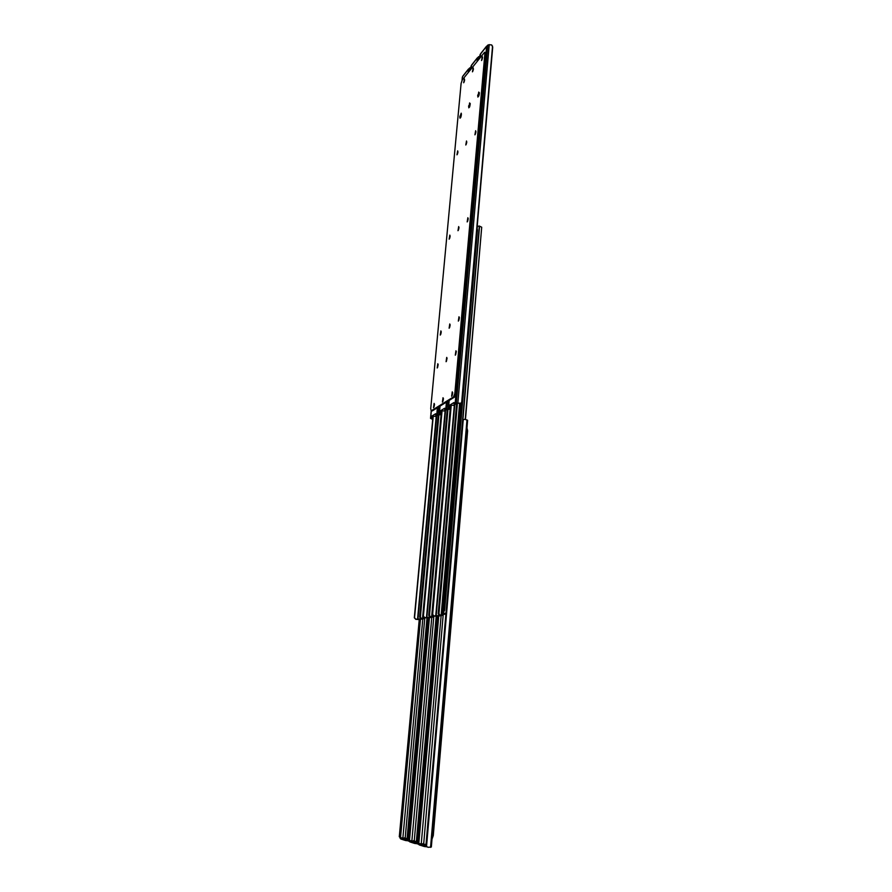 <?xml version="1.0" encoding="UTF-8"?>
<svg xmlns="http://www.w3.org/2000/svg" width="892" height="892" viewBox="0 0 892 892"><rect width="100%" height="100%" fill="white"/><g stroke="black" fill="none" stroke-linecap="round" stroke-linejoin="round"><path stroke-width="1.34" d="M438.173 364.482L437.571 367.515L438.173 364.482M431.984 416.664L432.954 416.843L432.642 417.735L431.683 417.556L432.018 415.962L435.653 413.743L435.664 415.103L436.701 415.271L441.507 414.49M432.954 416.843L432.018 415.962M432.743 419.173L431.46 418.448L432.642 417.735M470.887 67.58L469.638 67.97L469.359 71.037M431.683 417.556L430.524 418.348L432.709 419.485M468.88 68.851L469.638 67.97M441.518 414.367L437.872 414.234L435.731 415.081M441.44 414.579L440.693 414.512M462.48 76.924L463.037 75.909M434.504 404.555L434.047 406.908M464.565 80.325L464.096 81.997M457.93 152.086L457.518 153.825M459.804 117.064L461.197 113.172L461.342 115.258L460.038 118.223L459.804 117.064L460.685 117.566L460.796 116.384L460.796 117.343M461.443 114.076L460.796 116.384L461.443 114.076M450.125 236.257L449.713 238.197M441.239 331.969L440.804 334.166M438.206 414.657L435.352 416.386L432.988 416.14M449.479 238.721L450.125 235.912M449.155 239.179L449.824 235.109L449.155 239.179M433.902 407.209L434.482 404.121M433.512 407.7L434.114 403.396L433.512 407.7M437.192 367.995L437.816 363.746L437.192 367.995M440.615 334.612L441.228 331.634M440.247 335.08L440.882 330.887L440.247 335.08M457.284 154.372L457.942 151.729M456.983 154.829L457.685 150.86L456.983 154.829M467.453 221.528L468.188 218.484M467.163 221.93L467.865 217.715L467.163 221.93M458.298 230.281L458.99 227.36M457.986 230.716L458.678 226.568L457.986 230.716M478.725 92.077L479.294 93.972L477.889 97.094L478.725 92.077M452.01 395.87L452.645 392.536M451.631 396.304L452.255 391.844L451.631 396.304M455.645 354.748L456.314 351.481L455.645 354.748M455.288 355.183L455.946 350.779L455.288 355.183M472.715 71.416L473.418 68.807M472.448 71.839L473.184 67.881L472.448 71.839M463.952 82.298L464.62 79.812M463.673 82.766L464.397 78.875L463.673 82.766M469.616 102.914L470.151 104.799L468.802 107.843L469.616 102.914M481.78 60.132L482.539 57.4M481.535 60.522L482.293 56.497L481.535 60.522M475.18 134.447L475.927 131.559M474.912 134.837L475.648 130.723L474.912 134.837M466.07 144.593L466.772 141.828M465.791 145.006L466.505 140.969L465.791 145.006M449.468 327.777L450.114 324.688M449.122 328.223L449.769 323.952L449.122 328.223M458.666 320.685L459.347 317.474M458.332 321.109L458.99 316.76L458.332 321.109M442.778 401.645L443.391 398.434M442.399 402.114L443.012 397.732L442.399 402.114M446.435 361.249L447.07 358.105L446.435 361.249M446.078 361.706L446.714 357.391L446.078 361.706M485.805 53.933L484.88 53.665L484.59 52.271L485.516 52.539L485.805 53.933L455.857 393.628L454.552 397.063L453.549 396.873L431.427 410.688L432.397 410.866L431.427 410.688M454.552 397.063L432.397 410.866M484.88 53.665L454.842 393.439L455.857 393.628M431.171 410.744L430.725 408.636L461.108 83.391L462.268 79.934L484.59 52.271M453.549 396.873L454.842 393.439M477.733 94.965L478.658 95.221L479.394 92.723L479.026 95.321M469.46 107.218L470.251 103.584L469.46 107.218M440.826 411.268L441.808 411.446L441.484 412.349L440.503 412.171L440.86 410.554L444.629 408.246L444.64 409.629L445.699 409.796L450.672 408.982M441.808 411.446L440.86 410.554M441.562 413.866L440.258 413.096L441.484 412.349M479.863 56.33L478.547 56.742L478.268 59.853M440.503 412.171L439.299 413.007L441.54 414.178M477.766 57.657L478.547 56.742M450.683 408.859L446.925 408.726L444.707 409.606M450.572 409.082L449.791 409.015M470.853 69.152L471.723 64.96M443.424 398.88L442.934 401.344M473.362 69.32L472.86 71.104M466.761 142.174L466.315 144.047M458.99 227.694L458.521 229.813M450.137 325.011L449.668 327.353M447.249 409.16L444.249 410.989L441.841 410.733M450.003 405.659L451.006 405.838L450.672 406.774L449.68 406.585L450.036 404.935L453.961 402.537L453.972 403.942L455.054 404.109L456.358 403.318L460.618 403.24L456.336 402.994L454.05 403.92M451.006 405.838L450.036 404.935M450.728 408.335L449.401 407.544L450.672 406.774M460.618 403.24L461.945 402.27L492.707 47.298L491.76 44.99L489.229 44.656L487.79 45.102L456.336 402.994M449.68 406.585L448.42 407.454L450.705 408.659M486.976 46.049L487.79 45.102M460.484 403.251L459.257 403.296M479.84 57.88L480.721 53.62M452.679 392.993L452.166 395.569M482.483 57.924L481.936 59.831M475.915 131.904L475.436 133.923M468.188 218.819L467.687 221.071M459.369 317.797L458.878 320.273M456.637 403.463L453.493 405.381L451.04 405.124M435.976 439.054L435.43 444.918M415.639 619.271L418.905 619.606L424.046 618.669L420.6 618.312L422.942 618.58L415.639 619.271L414.457 617.621L415.795 619.182M433.021 416.151L432.954 416.898M432.943 416.943L414.323 617.71M433.144 416.174L414.457 617.621M433.233 416.185L414.512 618.111M420.6 618.312L419.653 617.164L420.188 616.617L421.158 618.279M438.217 414.524L419.697 616.651M438.697 414.501L420.188 616.617M438.931 414.501L420.366 617.442M477.03 228.185L477.488 229.958L444.595 610.251L442.889 613.551M461.476 403.217L443.536 610.117L444.595 610.251M442.99 612.436L443.536 610.117M445.041 433.735L444.45 440.269M424.525 617.665L427.848 618.011L433.211 617.03L430.267 616.628L432.085 616.929L424.525 617.665L423.321 615.982L424.692 617.576M441.752 411.848L423.176 616.071M441.975 410.766L423.321 615.982M442.075 410.777L423.377 616.472M429.688 616.673L428.729 615.491L429.286 614.934L430.267 616.628M447.26 409.027L428.773 614.978M447.751 409.004L429.286 614.934M447.985 408.993L429.465 615.77M454.463 428.249L453.838 435.374M433.768 615.993L437.158 616.339L442.733 615.313L439.143 614.956L441.596 615.224L433.768 615.993L432.542 614.276L433.947 615.904M450.906 406.384L432.397 614.365M451.151 405.146L432.542 614.276M451.252 405.158L432.609 614.778M439.143 614.956L438.173 613.752L438.752 613.183L439.756 614.911M456.648 403.307L438.217 613.228M457.15 403.284L438.752 613.183M457.406 403.273L438.931 614.042M424.113 617.978L425.116 617.743M433.267 616.35L434.003 616.049M477.187 226.345L479.35 226.044L481.702 227.215L465.256 419.34M443.603 613.272L445.922 613.328M445.911 613.495L444.952 613.35L445.911 613.506M465.468 419.374L481.702 227.215M442.8 614.644L445.866 613.975M405.213 837.956L424.793 617.888M407.109 838.525L400.854 837.766L400.82 839.004L405.514 840.509L405.626 839.305L400.932 837.822M407.075 839.205L427 618.011L407.098 838.58L407.588 840.465L408.77 841.189M400.274 838.469L399.393 836.15L400.263 836.261L400.798 838.391M400.307 836.874L420.199 619.371M400.263 836.261L420.11 619.394M399.393 836.15L419.251 619.55L399.293 836.752M407.889 840.777L405.514 840.509M405.626 839.305L407.142 839.517M467.118 428.595L467.62 430.836L433.278 835.514L432.274 838.424M414.267 840.799L433.824 616.261M416.363 841.435L409.841 840.621L409.818 841.881L414.702 843.453L414.813 842.226L409.93 840.677M436.199 616.339L416.352 841.49L416.865 843.419L418.08 844.167M416.33 842.137L436.244 616.35M409.205 841.323L408.313 838.971L409.205 839.082L409.785 841.268M409.25 839.707L429.141 617.777M409.205 839.082L429.052 617.788M408.313 838.971L428.171 617.955L408.224 839.573M417.155 843.732L414.702 843.453M414.813 842.226L416.397 842.449M423.711 843.776L443.212 614.577M426.008 844.468L419.207 843.598L419.195 844.891L424.291 846.519L424.391 845.27L419.307 843.654M425.986 845.192L462.558 420.79L426.008 844.534L426.532 846.497L428.093 847.311L431.338 847.01L467.62 420.333L431.338 847.01M426.532 846.497L463.238 419.742L464.777 419.273L467.62 420.333M463.238 419.742L462.558 420.79M423.365 843.464L422.786 843.721M418.515 844.3L419.14 844.378L417.724 843.698L417.623 841.892L418.538 842.015L419.151 844.267M418.582 842.65L438.451 616.116M418.538 842.015L438.351 616.127M417.623 841.892L437.448 616.294M417.523 842.516L437.415 616.294M426.822 846.809L424.291 846.519M424.391 845.27L426.053 845.504M468.523 69.297L468.233 72.442M437.392 407.744L436.779 414.445M438.529 407.042L437.872 414.234M439.422 413.208L439.332 414.189M432.397 417.88L432.297 418.995M462.469 76.924L462.179 80.046M431.338 410.777L430.646 418.181M468.367 69.342L462.647 76.556M459.893 116.138L461.108 116.473M468.568 106.683L469.582 106.962M468.657 105.735L469.906 106.081M477.644 95.923L478.692 96.213M477.41 58.092L477.131 61.292M446.424 402.125L445.81 408.949M447.583 401.4L446.925 408.726M448.52 407.633L448.42 408.67M441.205 412.528L441.094 413.665M440.057 406.094L439.433 412.829M477.253 58.147L471.333 65.618M486.619 46.484L455.188 403.229M489.229 44.656L457.864 402.939M492.551 46.105L461.599 403.106M450.337 406.975L450.237 408.123M449.178 400.408L448.565 407.265M486.463 46.54L480.32 54.278M479.996 54.825L479.706 58.047M436.656 415.594L417.902 619.483M436.266 415.839L417.523 619.449M441.083 414.557L422.529 618.401M441.395 414.579L422.864 618.424M477.488 229.958L476.885 229.813M445.543 410.197L426.833 617.877M445.153 410.443L426.443 617.844M450.17 409.06L431.661 616.762M450.493 409.082L431.996 616.785M454.786 404.589L436.121 616.205M454.385 404.834L435.72 616.182M459.614 403.34L441.172 615.045M459.949 403.362L441.518 615.067M477.231 228.285L477.421 226.133M462.848 420.199L479.55 226.167M462.58 420.723L479.35 226.044M407.588 840.465L427.603 618.022M402.894 837.811L422.808 618.914M400.497 838.012L420.489 619.327M405.191 837.878L404.466 837.833M432.52 835.469L433.278 835.514M467.62 430.836L466.929 430.713M416.865 843.419L436.846 616.361M411.892 840.665L431.784 617.309M409.439 840.855L429.431 617.721M414.245 840.721L413.498 840.677M430.546 847.378L466.973 419.887M421.269 843.631L441.127 615.636M418.772 843.832L438.741 616.06M423.678 843.687L422.908 843.642M462.346 77.08L462.056 80.247M431.226 410.755L430.524 418.337M436.634 415.282L435.664 415.103M462.903 76.032L468.412 69.097M471.021 66.153L470.731 69.308M439.923 406.172L439.299 412.985M445.632 409.807L444.64 409.629M471.589 65.083L477.287 57.902M449.044 400.486L448.42 407.432M460.06 403.362L461.131 403.318M454.976 404.132L453.972 403.942M480.587 53.743L486.486 46.295M424.146 617.576L424.046 618.669M433.311 615.87L433.211 617.03M461.142 403.318L442.733 615.313M400.742 838.959L400.854 837.778M409.729 841.836L409.841 840.632M419.095 844.836L419.207 843.598"/></g></svg>
